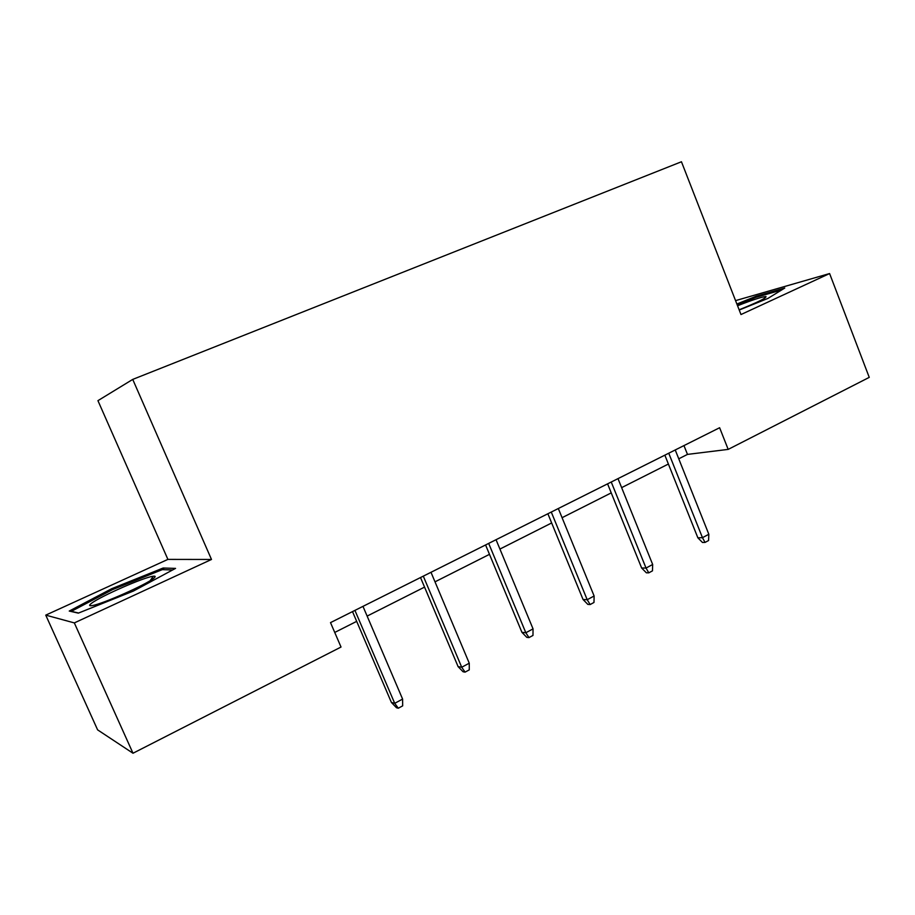 <?xml version="1.0" encoding="UTF-8"?>
<svg xmlns="http://www.w3.org/2000/svg" width="915" height="915" viewBox="0 0 915 915"><rect width="100%" height="100%" fill="white"/><g stroke="black" fill="none" stroke-linecap="round" stroke-linejoin="round"><path stroke-width="1.37" d="M45.75 615.132L74.332 622.909L211.491 559.465L167.903 559.397L45.75 615.132L97.608 729.861L132.995 753.239L341.021 647.042L330.509 622.623L719.625 427.728L728.18 449.391L869.25 377.369L829.608 273.551L735.557 300.623M167.903 559.397L97.939 400.656L132.732 379.405L681.458 161.761L740.978 314.543L829.608 273.551M74.332 622.909L132.995 753.239M211.491 559.465L132.732 379.405M678.758 458.804L687.474 454.4L728.18 449.391M334.73 632.448L356.678 621.365M367.132 616.092L424.549 587.11M435.002 581.837L489.479 554.341M499.922 549.069L551.654 522.957M562.073 517.696L611.231 492.888M621.628 487.638L668.396 464.031M683.962 445.594L687.474 454.4M739.217 310.013L767.925 298.427L784.773 288.031L756.202 296.22L736.884 304.032M175.554 568.387L163.122 568.032L111.733 588.688L69.243 611.06L78.335 613.13L133.396 591.056L175.554 568.387M756.556 297.146L756.202 296.22M163.842 569.679L163.122 568.032M112.225 589.775L111.733 588.688M664.85 455.167L697.859 537.803L702.468 537.688L668.751 453.211M708.828 534.257L708.576 540.525L705.042 542.435L702.468 537.688L708.828 534.257L675.236 449.963M705.042 542.435L702.48 542.481L697.859 537.803M607.583 483.852L641.644 568.009L646.036 568.055L611.243 482.022M652.669 564.486L652.464 570.857L648.792 572.847L646.036 568.055L652.669 564.486L618.002 478.637M648.792 572.847L646.345 572.801L641.644 568.009M547.879 513.761L583.049 599.497L587.201 599.725L551.276 512.057M594.121 595.997L593.984 602.459L590.152 604.54L587.201 599.725L594.121 595.997L558.322 508.523M590.152 604.54L587.83 604.392L583.049 599.497M739.126 309.796C757.563 302.362 766.518 297.947 766.004 296.551L765.649 296.529C761.269 297.043 751.901 300.12 737.559 305.747M737.227 304.901L755.984 297.306L781.547 290.021M153.674 578.314C155.813 576.61 155.676 575.924 153.274 576.233C144.581 576.999 100.89 596.088 91.66 603.202C88.732 605.375 88.995 606.153 92.426 605.536C102.88 603.9 146.594 584.433 153.674 578.314M78.61 613.016L71.313 611.369L112.465 589.649L162.298 569.633L172.603 569.976M485.579 544.963L521.927 632.334L525.828 632.757L488.679 543.407M533.045 628.868L532.976 635.433L528.973 637.595L525.828 632.757L533.045 628.868L496.044 539.713M528.973 637.595L526.788 637.355L521.927 632.334M420.511 577.548L458.106 666.623L461.72 667.252L423.302 576.153M469.258 663.203L469.269 669.871L465.083 672.125L461.72 667.252L469.258 663.203L430.988 572.298M465.083 672.125L463.07 671.759L458.106 666.623M352.504 611.609L391.414 702.468L394.708 703.326L354.928 610.396M402.6 699.083L402.68 705.854L398.311 708.221L394.708 703.326L402.6 699.083L362.981 606.37M398.311 708.221L396.469 707.73L391.414 702.468M763.968 298.656L765.649 296.529M150.232 580.636L153.274 576.233"/></g></svg>
